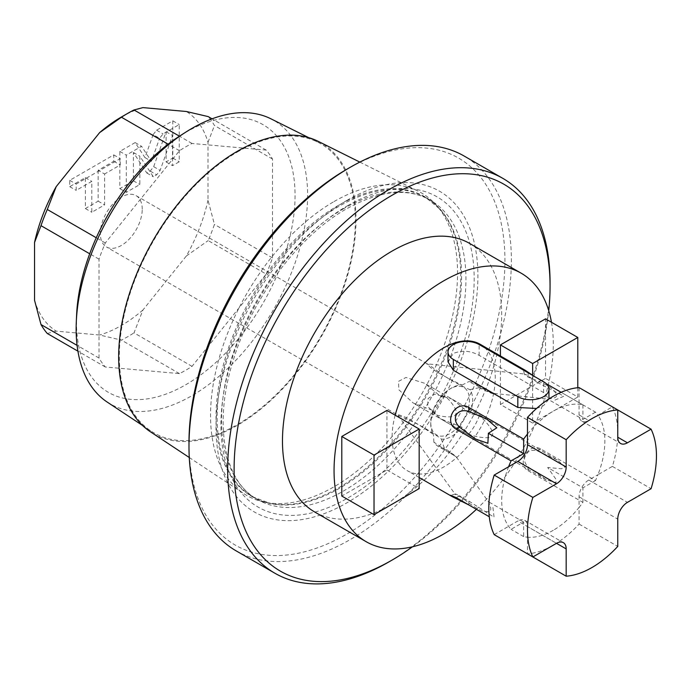 <?xml version="1.0" encoding="UTF-8"?>
<svg xmlns="http://www.w3.org/2000/svg" width="691" height="691" viewBox="0 0 691 691"><rect width="100%" height="100%" fill="white"/><g stroke="black" fill="none" stroke-linecap="round" stroke-linejoin="round"><path stroke-width="0.52" stroke-dasharray="3.46 2.59" d="M494.186 534.635L517.818 520.988L556.505 543.325L527.492 526.568A13.682 7.895 120 0 0 524.659 520.306A13.682 7.895 120 0 0 517.818 520.988M508.611 466.745A72.952 42.116 -60 0 0 508.611 526.3A72.952 42.116 120 0 0 511.064 529.323L523.648 522.059L523.648 536.596A72.952 42.116 120 0 0 527.492 537.209L527.492 526.568M536.562 408.476L543.61 405.582L548.956 399.078L543.61 392.583L479.131 355.355C470.536 350.648 461.942 350.017 453.339 353.464L448.001 361.851M395.166 415.179A72.952 42.116 120 0 0 407.198 470.623A72.952 42.116 120 0 0 443.665 467.012A72.952 42.116 -60 0 0 491.327 402.723A72.952 42.116 -60 0 0 480.141 344.273M553.284 530.291A72.952 42.116 -60 0 1 527.492 537.209L527.492 553.862A91.186 52.646 120 0 0 579.075 524.08L579.075 507.427A72.952 42.116 -60 0 1 553.284 530.291M523.648 536.596L511.064 529.323M527.492 434.034A72.952 42.116 -60 0 1 553.284 411.171A72.952 42.116 -60 0 1 579.075 404.261A72.952 42.116 -60 0 1 582.919 404.866L561.144 392.298M546.279 383.712L523.899 370.376M534.212 376.327L540.699 380.491L537.322 382.443L525.955 374.496L524.555 374.47L528.114 377.122C542.988 382.728 551.651 387.288 554.087 390.804C556.557 394.328 560.289 398.059 547.669 399.053L491.983 393.222C495.879 395.312 483.985 390.199 479.269 387.651A36.476 21.058 120 0 0 474.803 383.306A36.476 21.058 120 0 0 468.809 381.613L491.983 393.222L474.803 383.306M579.075 387.599L579.075 414.894A13.682 7.895 120 0 0 581.908 421.156A13.682 7.895 120 0 0 588.749 420.474L597.957 415.161A72.952 42.116 -60 0 1 597.957 474.717L612.381 466.39A91.186 52.646 120 0 0 612.381 406.826L597.957 415.161A72.952 42.116 -60 0 0 595.504 412.138L540.699 380.491M528.114 470.726L582.919 502.374A72.952 42.116 -60 0 1 579.075 507.427L579.075 496.794A13.682 7.895 120 0 1 588.749 480.038L597.957 474.717A72.952 42.116 -60 0 1 595.504 480.573L540.699 448.934C528.71 441.938 516.056 463.851 528.114 470.726L528.114 466.831C524.141 462.754 523.424 458.789 525.955 454.954C528.01 450.834 531.802 449.478 537.322 450.886L557.646 460.094L451.845 399.001L469.975 413.477L479.269 415.922C483.942 418.711 495.888 432.67 491.983 435.339C491.724 440.012 473.827 436.781 468.809 434.034L462.046 427.211L440.443 418.746L427.625 406.394L428.152 398.482L434.708 394.086L451.845 399.001M551.47 322.265A155.017 89.502 -60 0 1 476.419 509.327M532.649 375.256L532.649 423.082L500.414 404.468L500.414 355.969M500.414 404.468L545.545 378.409L545.545 318.845M386.925 410.419L386.925 469.984L341.795 496.043M469.595 243.413A155.017 89.502 -60 0 1 493.357 367.629A155.017 89.502 -60 0 1 392.082 504.24A155.017 89.502 -60 0 1 314.578 511.91M412.449 546.797A223.409 128.984 120 0 0 548.74 310.725M388.86 561.938A227.97 131.618 120 0 0 550.062 282.74M236.192 550.891A227.97 131.618 120 0 0 350.173 539.602A227.97 131.618 120 0 0 499.101 338.711A227.97 131.618 120 0 0 464.162 156.045M188.98 442.81A223.409 128.984 120 0 0 346.951 534.022A223.409 128.984 120 0 0 504.922 260.403A223.409 128.984 120 0 0 346.951 169.191M346.951 200.399A185.188 106.915 -60 0 1 477.896 276.003A185.188 106.915 -60 0 1 346.951 502.806A185.188 106.915 -60 0 1 216.007 427.211A185.188 106.915 -60 0 1 346.951 200.399M334.055 201.547A174.668 100.843 -60 0 1 418.236 191.2A174.668 100.843 -60 0 1 436.349 205.184A174.668 100.843 -60 0 1 443.147 348.048A174.668 100.843 -60 0 1 334.055 486.775A174.668 100.843 -60 0 1 264.852 502.236A174.668 100.843 -60 0 1 243.681 493.547A174.668 100.843 -60 0 1 220.8 352.643A174.668 100.843 -60 0 1 334.055 201.547M318.214 141.361A167.818 96.887 -60 0 1 347.754 274.759A167.818 96.887 -60 0 1 237.333 425.345A167.818 96.887 120 0 1 150.508 431.849M237.333 152.046A166.902 96.36 -60 0 1 317.774 142.165A166.902 96.36 -60 0 1 347.15 274.828A166.902 96.36 -60 0 1 237.333 424.594A166.902 96.36 120 0 1 150.984 431.063A166.902 96.36 120 0 1 129.122 296.43A166.902 96.36 120 0 1 237.333 152.046M107.191 402.067A163.681 94.503 120 0 0 191.882 395.718A163.681 94.503 120 0 0 299.574 248.846A163.681 94.503 120 0 0 270.768 118.74M76.606 314.897A154.577 89.243 120 0 0 185.749 384.749A154.577 89.243 120 0 0 295.057 195.432A154.577 89.243 120 0 0 185.749 132.326A154.577 89.243 120 0 0 179.988 135.833M266.199 274.102A136.783 78.973 -60 0 0 272.479 257.916L272.479 159.025A136.783 78.973 -60 0 0 266.199 150.094L192.038 143.469A136.783 78.973 120 0 0 179.47 150.716L105.308 242.982A136.783 78.973 120 0 0 99.029 259.168L99.029 358.05A136.783 78.973 120 0 0 105.308 366.99L179.47 373.615A136.783 78.973 120 0 0 192.038 366.36L266.199 274.102L208.164 240.598A136.783 78.973 120 0 0 214.443 224.411L208 200.174L208 142.311A127.662 73.704 120 0 0 186.337 111.493M99.029 259.168L89.7 253.778M105.308 242.982L96.256 237.756M179.47 150.716L168.12 144.169M192.038 366.36L134.002 332.855L142.942 309.991L186.337 256.007A127.662 73.704 120 0 0 208 200.174M121.271 117.081A127.662 73.704 -60 0 1 142.942 107.615M34.55 300.309A127.662 73.704 120 0 0 56.213 331.136L99.608 335.014L121.443 340.11A136.783 78.973 120 0 0 134.002 332.855M142.942 309.991A127.662 73.704 -60 0 1 99.608 335.014M142.234 209.218A29.635 17.111 120 0 0 136.092 195.648A29.635 17.111 120 0 0 113.255 203.586A29.635 17.111 120 0 0 100.316 233.411A29.635 17.111 120 0 0 106.457 246.981A29.635 17.111 120 0 0 129.295 239.034A29.635 17.111 120 0 0 142.234 209.218M153.134 134.615L156.589 130.193L172.802 120.83L172.802 158.058L166.09 161.936L166.09 131.774L153.678 166.678L150.223 171.092L146.855 173.035L133.398 152.495L133.398 180.809L119.828 188.643L119.828 151.415L135.125 142.588L144.963 157.6L153.134 134.615L159.586 138.338L163.041 133.916L179.245 124.553L179.245 161.78L172.543 165.659L172.543 135.496L160.122 170.401L156.667 174.814L153.307 176.758L139.841 156.218L139.841 184.532L126.28 192.366L126.28 155.138L141.569 146.311L151.407 161.323L159.586 138.338M98.148 170.271L98.148 201.159L85.373 208.535L85.373 177.647L69.739 186.665L69.739 180.334L113.773 154.914L113.773 161.245L98.148 170.271L104.591 173.994L104.591 204.881L91.817 212.258L91.817 181.37L76.191 190.388L76.191 184.056L120.225 158.636L120.225 164.968L104.591 173.994M186.337 256.007L208.164 240.598M47.282 333.485L56.213 331.136M105.308 366.99L77.91 351.166M179.47 373.615L121.443 340.11M99.029 358.05L77.081 345.379M272.479 257.916L214.443 224.411M272.479 159.025L214.443 125.52A136.783 78.973 120 0 0 208.164 116.589M208 142.311L214.443 125.52M266.199 150.094L212.051 118.826M192.038 143.469L179.435 136.187M469.975 413.477A29.635 17.111 120 0 0 472.687 400.003A29.635 17.111 120 0 0 469.975 389.655C466.866 388.472 453.149 382.011 443.121 375.135L428.152 364.261C425.656 362.887 426.615 364.105 431.02 367.906C436.781 372.691 456.855 382.805 462.046 385.077A29.635 17.111 120 0 0 451.733 387.901L451.733 387.901A29.635 17.111 120 0 0 441.419 396.988L424.49 383.211L405.963 377.467L398.508 381.372L398.837 389.75L413.088 402.948L433.49 410.722A29.635 17.111 120 0 0 430.769 424.196L430.769 424.196A29.635 17.111 120 0 0 433.49 434.544C428.904 431.296 413.546 420.957 404.909 417.062C397.817 414.332 395.684 413.84 398.508 415.593L413.037 422.002C423.255 426.442 439.122 437.075 441.419 439.122A29.635 17.111 120 0 0 451.733 436.297A29.635 17.111 120 0 0 462.046 427.211M136.092 195.648L427.176 363.837L524.901 374.064M451.733 387.901L450.117 388.834A27.355 15.798 120 0 0 430.769 422.339A27.355 15.798 120 0 0 450.117 433.507A27.355 15.798 120 0 0 469.457 400.003A27.355 15.798 120 0 0 450.117 388.834L451.733 387.901M441.419 439.122L444.322 448.174C448.925 451.007 459.273 458.738 455.507 456.397L433.862 442.136A36.476 21.058 120 0 0 438.327 446.481A36.476 21.058 120 0 0 444.322 448.174M433.862 442.136L433.49 434.544M433.49 410.722L433.862 413.866C438.474 416.431 455.006 418.91 455.507 414.28C459.273 411.637 449.046 398.629 444.322 395.744A36.476 21.058 120 0 0 433.862 413.866M444.322 395.744L441.419 396.988M582.919 404.866L582.919 419.402L547.669 399.053M595.504 412.138L582.919 419.402M612.381 406.826L617.763 409.936M612.381 466.39L651.069 488.727M595.504 480.573L582.919 487.837L547.669 467.487L561.481 468.757L565.031 467.194L557.646 460.094M582.919 502.374L582.919 487.837M579.075 524.08L617.763 546.417M528.114 466.831L546.253 479.83L556.091 482.672L555.668 478.82L547.669 467.487M468.809 434.034A36.476 21.058 120 0 0 479.269 415.922M456.259 497.684L459.627 495.732L455.55 493.979L455.378 494.48L397.662 414.963L106.457 246.981M462.046 385.077L468.809 381.613M479.269 387.651L469.975 389.655M537.322 382.443L563.934 396.185L554.899 400.124M459.627 495.732C471.927 505.821 480.202 511.038 484.469 511.392C488.753 511.763 493.849 513.128 488.399 501.709L456.051 456.596L438.327 446.481M492.942 507.427L494.056 517.231L468.843 501.053L455.378 494.48M523.648 522.059L488.399 501.709M144.963 157.6L151.407 161.323M135.125 142.588L141.569 146.311M119.828 151.415L126.28 155.138M119.828 188.643L126.28 192.366M133.398 180.809L139.841 184.532M133.398 152.495L139.841 156.218M146.855 173.035L153.307 176.758M166.09 131.774L172.543 135.496M166.09 161.936L172.543 165.659M172.802 158.058L179.245 161.78M172.802 120.83L179.245 124.553M98.148 201.159L104.591 204.881M113.773 161.245L120.225 164.968M113.773 154.914L120.225 158.636M69.739 180.334L76.191 184.056M69.739 186.665L76.191 190.388M85.373 177.647L91.817 181.37M85.373 208.535L91.817 212.258M577.788 387.711L577.788 397.023L545.545 378.409M532.649 423.082L577.788 397.023M386.925 469.984L419.169 488.597M479.131 355.355L479.131 344.533M543.61 392.583L543.61 381.76M347.556 205.737A179.073 103.391 -60 0 1 474.181 278.853A179.073 103.391 -60 0 1 347.556 498.168A179.073 103.391 120 0 1 220.93 425.06A179.073 103.391 120 0 1 347.556 205.737M343.729 208.622A172.845 99.789 120 0 0 230.811 360.927A172.845 99.789 120 0 0 257.302 499.429A172.845 99.789 120 0 0 343.729 490.869A172.845 99.789 -60 0 0 456.639 338.555A172.845 99.789 -60 0 0 430.148 200.053L425.794 197.548A172.845 99.789 -60 0 1 452.294 336.051A172.845 99.789 -60 0 1 339.376 488.356A172.845 99.789 120 0 1 252.958 496.924L269.818 503.255A173.026 99.901 120 0 0 338.374 487.932A173.026 99.901 -60 0 0 446.446 350.501A173.026 99.901 -60 0 0 439.718 208.984L425.794 197.548A172.845 99.789 -60 0 0 339.376 206.108A172.845 99.789 120 0 0 226.458 358.422A172.845 99.789 120 0 0 252.958 496.924L257.302 499.429C224.299 481.852 212.888 423.773 233.42 359.752C252.077 297.881 298.849 235.657 346.459 208.889C379.851 190.448 407.742 187.503 430.148 200.053A172.845 99.789 -60 0 0 343.729 208.622M436.349 205.184L439.718 208.984A173.026 99.901 -60 0 0 338.374 205.374A173.026 99.901 120 0 0 221.396 372.795A173.026 99.901 120 0 0 269.818 503.255L264.852 502.236M579.075 414.894L588.749 420.474M588.749 480.038L627.437 502.374M579.075 496.794L617.763 519.122M540.699 448.934L537.322 450.886M528.114 373.226L528.114 377.122M468.843 504.948L468.843 501.053M156.589 130.193L163.041 133.916M150.223 171.092L156.667 174.814M153.678 166.678L160.122 170.401M419.169 477.533L407.198 470.623M359.821 162.091L418.236 191.2M189.265 457.511L243.681 493.547M308.73 137.656L317.774 142.165M142.553 425.483L150.984 431.063M430.769 422.339L430.769 424.196M486.982 419.29L424.49 383.211M475.581 439.027L413.088 402.957M524.659 520.306L563.346 542.642M581.908 421.156L620.596 443.484M546.253 479.83L440.443 418.746M524.555 374.47L523.251 369.625M455.55 493.979L450.705 495.274"/><path stroke-width="1.04" d="M527.492 417.381L566.179 439.718A91.186 52.646 120 0 1 617.763 409.936L579.075 387.599A91.186 52.646 120 0 0 527.492 417.381L527.492 434.034A72.952 42.116 120 0 0 523.648 439.087L468.843 407.448C455.637 399.744 442.983 421.665 456.259 429.241L511.064 460.888A72.952 42.116 120 0 0 508.611 466.745L494.186 475.071A91.186 52.646 120 0 0 494.186 534.635L532.873 556.963L556.505 543.325A13.682 7.895 -60 0 1 563.346 542.642A13.682 7.895 -60 0 1 566.179 548.904L566.179 576.199A91.186 52.646 120 0 0 617.763 546.417L617.763 519.122A13.682 7.895 -60 0 1 627.437 502.374L651.069 488.727A91.186 52.646 120 0 0 651.069 429.163L627.437 442.81A13.682 7.895 -60 0 1 620.596 443.484A13.682 7.895 -60 0 1 617.763 437.23L617.763 409.936L651.069 429.163M448.001 351.978L448.001 361.851L453.339 370.246L453.339 359.424L517.818 396.651A18.234 10.529 0 0 0 537.693 398.932A18.234 10.529 0 0 0 548.956 389.206A18.234 10.529 0 0 0 543.61 381.76L479.131 344.533A18.234 10.529 0 0 0 459.256 342.252A18.234 10.529 0 0 0 448.001 351.978A18.234 10.529 0 0 0 453.339 359.424M523.899 370.376L523.251 369.625L525.281 370.324L480.141 344.273A72.952 42.116 -60 0 0 443.665 347.884A72.952 42.116 120 0 0 395.166 415.179M489.288 516.756L468.843 504.948L452.329 496.682L450.705 495.274L456.259 497.684L489.288 516.756M453.339 370.246L517.818 407.474L536.562 408.476M561.144 392.298L546.279 383.712M525.281 370.324L534.212 376.327M476.419 509.327A155.017 89.502 -60 0 1 443.665 534.022A155.017 89.502 120 0 1 366.161 541.692A155.017 89.502 120 0 1 342.399 417.476A155.017 89.502 120 0 1 443.665 280.874A155.017 89.502 -60 0 1 521.178 273.195A155.017 89.502 -60 0 1 551.47 322.265M500.414 355.969L500.414 344.904L545.545 318.845L577.788 337.458L577.788 387.711M374.03 514.657L419.169 488.597L419.169 429.033L386.925 410.419L341.795 436.479L341.795 496.043L374.03 514.657L374.03 455.093L341.795 436.479M366.161 541.692L314.578 511.91A155.017 89.502 -60 0 1 290.816 387.694A155.017 89.502 -60 0 1 392.082 251.092A155.017 89.502 -60 0 1 469.595 243.413L521.178 273.195M548.74 310.725A223.409 128.984 120 0 0 550.062 286.463A223.409 128.984 120 0 0 392.082 195.251A223.409 128.984 120 0 0 234.111 468.869A223.409 128.984 120 0 0 392.082 560.081A223.409 128.984 120 0 0 392.091 560.073A223.409 128.984 120 0 0 412.449 546.797M392.082 560.081L388.86 561.938A227.97 131.618 120 0 1 274.88 573.228L236.192 550.891A227.97 131.618 120 0 1 188.98 446.533A227.97 131.618 120 0 1 350.173 167.334L346.951 169.191A223.409 128.984 120 0 0 188.98 442.81L188.98 446.533M550.062 286.463L550.062 282.74A227.97 131.618 120 0 0 502.849 178.373A227.97 131.618 120 0 0 388.86 189.671A227.97 131.618 120 0 0 239.932 390.553A227.97 131.618 120 0 0 274.88 573.228M502.849 178.373L464.162 156.045A227.97 131.618 120 0 0 350.173 167.334L346.951 169.191M189.265 457.511L150.508 431.849A167.818 96.887 120 0 1 128.526 296.474A167.818 96.887 120 0 1 237.333 151.303A167.818 96.887 -60 0 1 318.214 141.361L359.821 162.091M308.73 137.656L270.768 118.74A163.681 94.503 120 0 0 191.882 128.431A163.681 94.503 120 0 0 185.775 132.145A163.681 94.503 120 0 0 76.304 321.756A163.681 94.503 120 0 0 107.191 402.067L142.553 425.483M185.775 132.145L179.988 135.833A154.577 89.243 120 0 0 76.606 314.897L76.304 321.756M96.256 237.756L47.282 209.477A136.783 78.973 120 0 0 40.994 225.663L34.55 242.455L34.55 300.309L40.994 324.545A136.783 78.973 120 0 0 47.282 333.485L77.91 351.166M89.7 253.778L40.994 225.663M168.12 144.169L121.443 117.22L99.608 132.629L56.213 186.613L47.282 209.477M212.051 118.826L208.164 116.589L186.337 111.493L142.942 107.615L134.002 109.964A136.783 78.973 120 0 0 127.723 113.359A136.783 78.973 120 0 0 121.443 117.22M99.608 132.629A127.662 73.704 -60 0 1 121.271 117.081L127.723 113.359M56.213 186.613A127.662 73.704 120 0 0 34.55 242.455M77.081 345.379L40.994 324.545M179.435 136.187L134.002 109.964M468.843 411.344C463.125 409.832 458.936 410.955 456.285 414.73C454.35 418.91 455.464 423.099 459.627 427.297L475.581 439.035L487.881 443.294L488.399 433.274L496.82 427.815L486.982 419.29L468.843 411.344L468.843 407.448M511.064 460.888L523.648 453.624L488.399 433.274M523.648 439.087L523.648 453.624M527.492 434.034L527.492 444.676L566.179 467.004A13.682 7.895 -60 0 1 556.505 483.76L532.873 497.408A91.186 52.646 120 0 0 532.873 556.963M508.611 466.745L517.818 461.424A13.682 7.895 120 0 0 527.492 444.676M566.179 439.718L566.179 467.004M527.492 553.862L566.179 576.199M494.186 475.071L532.873 497.408M500.414 344.904L532.649 363.518L532.649 375.256M532.649 363.518L577.788 337.458M419.169 429.033L374.03 455.093M517.818 407.474L517.818 396.651M456.259 429.241L459.627 427.297M617.763 437.23L627.437 442.81M556.505 543.325L566.179 548.904M517.818 461.424L556.505 483.76M452.329 496.682L419.169 477.533M548.956 398.949L548.956 389.206M392.091 560.073L388.86 561.938"/></g></svg>
